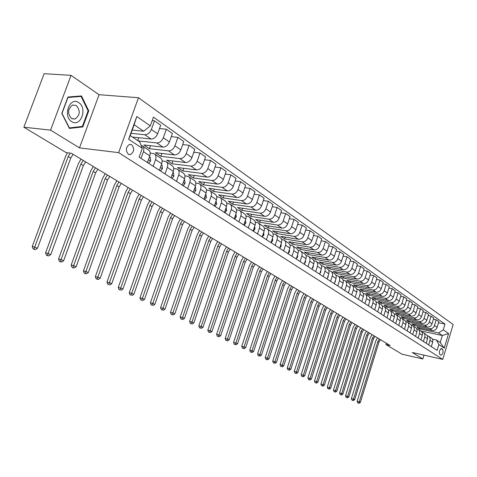 <?xml version="1.0" encoding="UTF-8"?>
<svg xmlns="http://www.w3.org/2000/svg" width="477" height="477" viewBox="0 0 477 477"><rect width="100%" height="100%" fill="white"/><g stroke="black" fill="none" stroke-linecap="round" stroke-linejoin="round"><path stroke-width="0.72" d="M128.295 154.238L130.287 154.637C134.156 152.05 134.627 148.758 131.706 144.764L129.589 144.364C125.791 147.047 125.362 150.333 128.295 154.238M71.055 75.354L50.574 130.12L79.486 147.894L99.061 94.708L71.055 75.354L44.117 73.679L23.85 127.204L66.208 152.628L71.395 153.284L390.097 345.479L385.899 344.531L402.01 354.202L422.825 358.972L423.975 355.138M99.061 94.708L138.479 97.725L453.15 324.485L442.769 359.396L118.642 152.634L138.479 97.725M442.531 349.271L441.446 348.604C439.383 349.939 438.87 351.943 439.895 354.608L440.975 355.258C443.032 353.94 443.55 351.943 442.531 349.271L440.67 348.86M443.264 329.851L448.577 333.554L444.242 348.127L438.87 344.573L436.437 339.97L440.235 342.51L442.328 335.498L438.548 332.916L443.264 329.851L444.987 324.092L153.439 117.127L150.309 125.886L143.649 131.223L134.144 124.724L130.239 135.569L139.803 141.955L142.295 148.299L128.611 139.242L136.81 116.489L150.309 125.886M142.295 148.299L139.129 157.148L437.141 350.374L438.87 344.573M50.574 130.12L23.85 127.204M79.486 147.894L118.642 152.634M442.769 359.396L412.277 352.491L422.825 358.972M386.31 343.196L385.899 344.531M420.666 330.919L442.328 335.498L448.577 333.554M436.437 339.97L432.383 339.099M153.206 166.276L155.562 159.646C156.414 156.814 155.931 154.834 154.119 153.719L150.213 153.075M165.018 173.938L167.326 167.391C168.16 164.595 167.671 162.639 165.865 161.524L162.126 160.886M176.484 181.373L178.744 174.916C179.561 172.155 179.072 170.217 177.271 169.108L173.688 168.47M187.628 188.594L189.84 182.22C190.639 179.501 190.144 177.581 188.349 176.472L184.915 175.84M198.45 195.612L200.626 189.321C201.407 186.632 200.906 184.736 199.118 183.633L195.82 183.007M208.98 202.439L211.108 196.226C211.877 193.573 211.371 191.694 209.588 190.597L206.422 189.977M219.211 209.075L221.304 202.946C222.055 200.322 221.543 198.462 219.772 197.365L216.731 196.757M229.175 215.532L231.226 209.481C231.959 206.887 231.446 205.044 229.681 203.953L226.76 203.351M238.864 221.817L240.885 215.837C241.6 213.279 241.082 211.454 239.329 210.363L236.514 209.773M248.302 227.934L250.288 222.032C250.991 219.498 250.467 217.691 248.726 216.612L246.013 216.021M257.497 233.897L259.446 228.06C260.132 225.561 259.613 223.773 257.872 222.693L255.267 222.115M266.452 239.704L268.366 233.939C269.046 231.464 268.521 229.693 266.792 228.62L264.276 228.054M275.181 245.363L277.065 239.663C277.727 237.224 277.203 235.465 275.479 234.398L273.053 233.837M283.69 250.884L285.544 245.25C286.194 242.835 285.663 241.094 283.952 240.032L281.615 239.484M291.996 256.262L293.814 250.693C294.452 248.308 293.921 246.585 292.222 245.524L289.962 244.987M300.093 261.515L301.881 256.006C302.507 253.651 301.977 251.939 300.283 250.89L298.101 250.353M307.993 266.637L309.758 261.193C310.372 258.862 309.841 257.169 308.154 256.119L306.049 255.594M315.708 271.64L317.443 266.255C318.046 263.948 317.515 262.272 315.84 261.229L313.8 260.71M323.239 276.523L324.944 271.198C325.541 268.915 325.01 267.257 323.34 266.214L321.373 265.707M330.597 281.293L332.278 276.028C332.863 273.768 332.326 272.123 330.668 271.091L328.766 270.59M337.782 285.95L339.439 280.744C340.018 278.508 339.481 276.875 337.829 275.849L335.987 275.36M344.805 290.505L346.439 285.353C347.006 283.141 346.469 281.525 344.829 280.5L343.041 280.023M351.674 294.959L353.278 289.861C353.839 287.673 353.302 286.069 351.674 285.049L349.939 284.578M358.388 299.312L359.968 294.267C360.517 292.097 359.98 290.511 358.364 289.497L356.683 289.032M364.953 303.569L366.515 298.572C367.051 296.432 366.515 294.852 364.905 293.85L363.277 293.391M371.374 307.731L372.913 302.788C373.443 300.665 372.907 299.103 371.309 298.101L369.729 297.654M377.659 311.809L379.173 306.914C379.698 304.809 379.161 303.265 377.569 302.269L376.043 301.828M383.812 315.792L385.303 310.95C385.821 308.869 385.285 307.331 383.705 306.341L382.214 305.912M389.828 319.697L391.307 314.903C391.814 312.84 391.277 311.32 389.703 310.336L388.26 309.907M395.725 323.519L397.18 318.773C397.681 316.728 397.144 315.219 395.582 314.242L394.181 313.824M401.497 327.264L402.934 322.559C403.429 320.538 402.892 319.041 401.342 318.07L399.976 317.658M407.155 330.931L408.574 326.274C409.057 324.271 408.527 322.786 406.976 321.82L405.653 321.409M412.694 334.526L414.096 329.911C414.573 327.926 414.042 326.453 412.504 325.493L411.216 325.093M418.126 338.044L419.51 333.477C419.975 331.509 419.45 330.048 417.918 329.088L416.665 328.701M423.451 341.496L424.81 336.971C425.275 335.021 424.751 333.572 423.23 332.618L422.008 332.236M428.668 344.877L430.015 340.393C430.469 338.467 429.944 337.024 428.435 336.082L427.249 335.701M419.897 327.86L419.575 328.921L438.548 332.916M419.575 328.921L417.101 327.276L432.377 330.478C434.613 330.698 436.187 329.673 437.099 327.401L438.828 321.629L436.205 319.775L433.408 319.208M414.728 324.378L414.394 325.469L429.723 328.671C431.965 328.892 433.545 327.86 434.464 325.576L436.205 319.775M414.394 325.469L411.872 323.788L427.249 326.983C429.497 327.204 431.083 326.167 432.007 323.877L433.76 318.046L431.083 316.156L428.227 315.583M409.457 320.83L409.117 321.945L424.542 325.141C426.796 325.362 428.388 324.318 429.318 322.011L431.083 316.156M409.117 321.945L406.541 320.228L422.014 323.424C424.28 323.644 425.878 322.595 426.814 320.276L428.584 314.397L425.86 312.471L422.944 311.886M404.079 317.211L403.727 318.35L419.253 321.546C421.525 321.76 423.129 320.705 424.071 318.38L425.86 312.471M403.727 318.35L401.103 316.603L416.677 319.793C418.961 320.007 420.571 318.946 421.513 316.609L423.314 310.67L420.529 308.702L417.554 308.118M398.593 313.52L398.235 314.689L413.863 317.873C416.147 318.087 417.769 317.02 418.717 314.671L420.529 308.702M398.235 314.689L395.558 312.9L411.234 316.09C413.529 316.299 415.157 315.225 416.111 312.864L417.93 306.872L415.091 304.863L412.05 304.272M393 309.752L392.631 310.95L408.36 314.128C410.661 314.343 412.295 313.258 413.255 310.891L415.091 304.863M392.631 310.95L389.9 309.126L405.677 312.31C407.99 312.518 409.63 311.427 410.596 309.042L412.438 302.99L409.54 300.945L406.434 300.343M387.294 305.906L386.913 307.134L402.743 310.312C405.062 310.515 406.708 309.424 407.68 307.027L409.54 300.945M386.913 307.134L384.128 305.274L400.006 308.446C402.332 308.655 403.989 307.552 404.967 305.143L406.833 299.037L403.876 296.944L400.698 296.336M381.469 301.983L381.081 303.241L397.013 306.407C399.35 306.616 401.008 305.507 401.992 303.086L403.876 296.944M381.081 303.241L378.237 301.345L394.217 304.511C396.56 304.714 398.229 303.599 399.219 301.166L401.109 294.995L398.086 292.86L394.843 292.246M375.524 297.976L375.125 299.264L391.158 302.43C393.513 302.627 395.183 301.506 396.178 299.061L398.086 292.86M375.125 299.264L372.221 297.332L388.308 300.486C390.669 300.683 392.344 299.556 393.346 297.099L395.272 290.869L392.183 288.686L388.868 288.066M369.454 293.886L369.043 295.209L385.183 298.363C387.551 298.554 389.238 297.421 390.246 294.953L392.183 288.686M369.043 295.209L366.08 293.23L382.274 296.378C384.647 296.575 386.34 295.43 387.354 292.95L389.304 286.653L386.149 284.429L382.757 283.797M363.259 289.712L362.836 291.065L379.084 294.208C381.463 294.398 383.168 293.248 384.188 290.755L386.149 284.429M362.836 291.065L359.807 289.05L376.103 292.18C378.499 292.371 380.205 291.214 381.23 288.704L383.204 282.348L379.984 280.077L376.514 279.439M356.927 285.443L356.492 286.838L372.847 289.962C375.244 290.153 376.961 288.984 377.993 286.462L379.984 280.077M356.492 286.838L353.397 284.769L369.806 287.893C372.215 288.078 373.938 286.904 374.976 284.375L376.979 277.954L373.688 275.628L370.134 274.979M350.464 281.084L350.011 282.515L366.473 285.628C368.888 285.812 370.623 284.626 371.666 282.08L373.688 275.628M350.011 282.515L346.851 280.404L363.367 283.511C365.787 283.696 367.528 282.503 368.578 279.945L370.611 273.458L367.248 271.079L363.611 270.429M343.857 276.624L343.392 278.097L359.962 281.191C362.395 281.376 364.142 280.178 365.197 277.602L367.248 271.079M343.392 278.097L340.161 275.939L356.784 279.033C359.223 279.206 360.976 278.002 362.043 275.414L364.106 268.861L360.666 266.428L356.945 265.772M337.102 272.069L336.619 273.577L353.302 276.66C355.753 276.839 357.511 275.623 358.585 273.023L360.666 266.428M336.619 273.577L333.322 271.377L350.052 274.454C352.509 274.621 354.28 273.399 355.359 270.787L357.452 264.163L353.934 261.676L350.124 261.008M330.197 267.412L329.702 268.962L346.493 272.027C348.961 272.2 350.738 270.966 351.823 268.336L353.934 261.676M329.702 268.962L326.328 266.709L343.166 269.767C345.646 269.934 347.429 268.694 348.52 266.053L350.649 259.357L347.047 256.817L343.142 256.143M323.138 262.648L322.625 264.24L339.529 267.287C342.009 267.454 343.804 266.202 344.907 263.542L347.047 256.817M322.625 264.24L319.173 261.939L336.124 264.973C338.616 265.134 340.423 263.876 341.526 261.205L343.684 254.438L340 251.838L335.999 251.158M315.917 257.771L315.386 259.41L332.397 262.439C334.902 262.594 336.714 261.33 337.829 258.641L340 251.838M315.386 259.41L311.851 257.055L328.921 260.072C331.432 260.227 333.25 258.951 334.371 256.25L336.559 249.411L332.791 246.746L328.689 246.06M308.53 252.786L307.981 254.474L325.105 257.473C327.627 257.628 329.452 256.34 330.585 253.621L332.791 246.746M307.981 254.474L304.368 252.059L321.546 255.052C324.074 255.201 325.904 253.907 327.043 251.17L329.267 244.26L325.409 241.535L321.2 240.843M300.969 247.676L300.403 249.417L317.64 252.393C320.174 252.536 322.017 251.236 323.167 248.487L325.409 241.535M300.403 249.417L296.7 246.943L313.991 249.912C316.537 250.055 318.392 248.744 319.542 245.977L321.802 238.989L317.849 236.198L313.532 235.501M293.23 242.447L292.645 244.236L309.99 247.187C312.548 247.33 314.409 246.007 315.571 243.228L317.849 236.198M292.645 244.236L288.853 241.708L306.258 244.647C308.822 244.784 310.688 243.455 311.863 240.658L314.152 233.587L310.104 230.731L305.679 230.027M285.306 237.093L284.697 238.935L302.162 241.863C304.737 241.994 306.61 240.652 307.79 237.838L310.104 230.731M284.697 238.935L280.816 236.348L298.334 239.257C300.915 239.382 302.806 238.035 303.992 235.203L306.323 228.054L302.174 225.126L297.63 224.417M277.191 231.607L276.559 233.509L294.136 236.401C296.73 236.526 298.626 235.161 299.818 232.317L302.174 225.126M276.559 233.509L272.582 230.856L290.219 233.73C292.818 233.849 294.72 232.478 295.925 229.616L298.292 222.389L294.041 219.384L289.378 218.669M268.873 225.985L268.223 227.946L285.914 230.802C288.525 230.922 290.439 229.538 291.65 226.658L294.041 219.384M268.223 227.946L264.145 225.227L281.895 228.066C284.513 228.179 286.433 226.79 287.655 223.892L290.064 216.576L285.705 213.499L280.911 212.784M260.353 220.219L259.679 222.246L277.483 225.066C280.112 225.174 282.044 223.773 283.272 220.857L285.705 213.499M259.679 222.246L255.499 219.456L273.363 222.264C275.998 222.365 277.936 220.946 279.176 218.019L281.627 210.619L277.155 207.459L272.23 206.744M251.617 214.31L250.914 216.403L268.837 219.181C271.485 219.283 273.434 217.858 274.686 214.906L277.155 207.459M250.914 216.403L246.633 213.541L264.61 216.308C267.263 216.397 269.225 214.96 270.483 211.997L272.975 204.508L268.384 201.27L263.322 200.543M242.662 208.246L241.934 210.405L259.971 213.147C262.636 213.237 264.604 211.788 265.874 208.801L268.384 201.27M241.934 210.405L237.54 207.477L255.63 210.196C258.307 210.279 260.281 208.819 261.557 205.814L264.097 198.235L259.387 194.914L254.181 194.187M233.474 202.021L232.716 204.257L250.866 206.952C253.549 207.03 255.541 205.557 256.829 202.534L259.387 194.914M232.716 204.257L228.209 201.252L246.412 203.923C249.107 203.995 251.105 202.51 252.399 199.469L254.98 191.802L250.145 188.385L244.79 187.664M224.047 195.636L223.26 197.949L241.523 200.596C244.23 200.662 246.233 199.165 247.545 196.107L250.145 188.385M223.26 197.949L218.633 194.86L236.95 197.484C239.663 197.544 241.678 196.035 242.996 192.958L245.625 185.195L240.658 181.689L235.143 180.962M214.37 189.077L213.553 191.474L231.929 194.067C234.654 194.121 236.675 192.601 238.005 189.5L240.658 181.689M213.553 191.474L208.801 188.302L227.231 190.872C229.962 190.919 232.001 189.387 233.336 186.268L236.014 178.41L230.916 174.809L225.233 174.081M204.436 182.339L203.584 184.82L222.073 187.36C224.816 187.407 226.861 185.857 228.215 182.715L230.916 174.809M203.584 184.82L198.7 181.564L217.25 184.074C219.998 184.116 222.055 182.554 223.415 179.394L226.14 171.434L220.899 167.731L215.044 167.01M194.234 175.417L193.34 177.987L211.949 180.467C214.704 180.503 216.773 178.923 218.144 175.745L220.899 167.731M193.34 177.987L188.326 174.642L206.988 177.092C209.755 177.116 211.83 175.53 213.213 172.328L215.992 164.267L210.601 160.463L204.567 159.747M183.746 168.298L182.816 170.969L201.538 173.384C204.311 173.401 206.398 171.798 207.799 168.572L210.601 160.463M182.816 170.969L177.659 167.528L196.435 169.907C199.219 169.925 201.318 168.309 202.725 165.06L205.557 156.897L200.012 152.986L193.787 152.276M172.972 160.982L172 163.748L190.83 166.097C193.626 166.103 195.731 164.47 197.15 161.202L200.012 152.986M172 163.748L166.694 160.212L185.583 162.526C188.385 162.52 190.502 160.874 191.933 157.589L194.819 149.319L189.119 145.288L182.697 144.591M161.888 153.451L160.874 156.325L179.811 158.597C182.625 158.591 184.76 156.927 186.203 153.618L189.119 145.288M160.874 156.325L155.419 152.688L174.409 154.924C177.235 154.906 179.376 153.23 180.831 149.897L183.776 141.52L177.903 137.37L171.273 136.678M150.493 145.7L149.426 148.687L168.476 150.881C171.309 150.857 173.461 149.164 174.928 145.807L177.903 137.37M149.426 148.687L143.81 144.942L162.913 147.101C165.757 147.065 167.916 145.36 169.401 141.979L172.4 133.488L166.354 129.213L159.503 128.54M138.211 140.888L156.802 142.939C159.652 142.897 161.822 141.174 163.319 137.77L166.354 129.213M132.433 137.036L151.072 139.04C153.934 138.992 156.116 137.251 157.625 133.822L160.689 125.212L154.459 120.818L152.199 120.603M131.05 133.316L144.775 134.752C147.643 134.693 149.838 132.94 151.364 129.482L154.459 120.818M132.224 130.06L143.649 131.223M431.339 346.612L432.681 342.146C433.134 340.226 432.603 338.795 431.101 337.853L428.954 336.428M444.987 324.092L438.488 322.762M426.176 343.261L427.529 338.759C427.988 336.822 427.464 335.379 425.949 334.431L423.755 332.97M420.905 339.851L422.282 335.301C422.747 333.345 422.217 331.891 420.696 330.937L418.448 329.446M415.533 336.363L416.922 331.771C417.399 329.798 416.868 328.331 415.336 327.371L413.034 325.845M410.047 332.809L411.46 328.176C411.937 326.179 411.407 324.7 409.868 323.74L407.513 322.172M404.454 329.178L405.879 324.503C406.368 322.488 405.838 320.997 404.287 320.025L401.878 318.427M398.742 325.475L400.191 320.753C400.68 318.719 400.149 317.217 398.593 316.239L396.125 314.599M392.911 321.695L394.378 316.925C394.878 314.874 394.348 313.359 392.78 312.375L390.252 310.694M386.954 317.837L388.439 313.013C388.952 310.944 388.415 309.418 386.841 308.428L384.253 306.711M380.873 313.89L382.381 309.024C382.9 306.932 382.363 305.393 380.777 304.398L378.124 302.633M374.66 309.859L376.186 304.946C376.711 302.835 376.18 301.279 374.582 300.277L371.863 298.471M368.31 305.745L369.86 300.778C370.39 298.644 369.86 297.076 368.25 296.074L365.465 294.22M361.816 301.536L363.391 296.515C363.933 294.363 363.396 292.783 361.781 291.769L358.925 289.873M355.18 297.237L356.778 292.162C357.327 289.986 356.796 288.388 355.168 287.375L352.235 285.425M348.395 292.836L350.017 287.709C350.577 285.508 350.04 283.898 348.407 282.879L345.396 280.881M341.454 288.335L343.1 283.153C343.667 280.929 343.136 279.307 341.49 278.282L338.402 276.231M334.353 283.732L336.023 278.49C336.601 276.249 336.064 274.609 334.413 273.577L331.247 271.467M327.085 279.015L328.778 273.72C329.368 271.455 328.838 269.797 327.174 268.766L323.919 266.601M319.644 274.192L321.367 268.843C321.969 266.548 321.432 264.878 319.763 263.835L316.418 261.611M312.03 269.255L313.777 263.841C314.385 261.521 313.854 259.84 312.173 258.79L308.738 256.507M304.225 264.192L306.001 258.719C306.622 256.376 306.091 254.676 304.404 253.627L300.868 251.278M296.229 259.011L298.036 253.472C298.668 251.099 298.137 249.388 296.438 248.332L292.806 245.917M288.036 253.698L289.867 248.1C290.517 245.697 289.986 243.968 288.281 242.906L284.548 240.426M279.635 248.249L281.502 242.584C282.157 240.158 281.627 238.411 279.916 237.343L276.076 234.791M271.037 242.608L272.916 236.932C273.589 234.475 273.059 232.716 271.335 231.643L267.388 229.02M262.183 236.932L264.115 231.136C264.795 228.65 264.27 226.873 262.541 225.794L258.474 223.093M253.114 231.053L255.076 225.186C255.773 222.67 255.255 220.875 253.514 219.796L249.328 217.011M243.807 225.019L245.804 219.08C246.514 216.534 245.995 214.722 244.248 213.636L239.937 210.768M234.249 218.824L236.282 212.808C237.009 210.232 236.491 208.401 234.732 207.31L230.296 204.359M224.428 212.456L226.497 206.362C227.243 203.757 226.724 201.908 224.959 200.811L220.386 197.77M214.334 205.909L216.445 199.744C217.202 197.102 216.695 195.236 214.918 194.139L210.202 191.003M203.965 199.183L206.112 192.941C206.887 190.269 206.38 188.379 204.603 187.276L199.738 184.044M193.292 192.267L195.487 185.941C196.28 183.234 195.779 181.326 193.99 180.223L188.97 176.884M182.321 185.154L184.557 178.738C185.362 176.001 184.867 174.075 183.073 172.966L177.891 169.52M171.022 177.832L173.306 171.332C174.129 168.554 173.64 166.61 171.839 165.495L166.491 161.941M159.39 170.289L161.721 163.7C162.562 160.886 162.079 158.924 160.272 157.809L154.745 154.137M138.759 137.716L137.734 140.572M147.411 162.52L149.79 155.842C150.649 152.992 150.172 151.006 148.359 149.891L142.647 146.093M141.037 158.388L143.44 151.662C144.31 148.788 143.839 146.797 142.021 145.676L141.156 145.396M440.235 342.51L444.242 348.127M128.611 139.242L130.239 135.569M136.81 116.489L134.144 124.724M61.807 113.454L69.409 128.426L82.819 126.93L88.746 110.849L81.466 95.931L67.937 97.028L61.807 113.454M88.084 110.789L88.746 110.849M80.369 126.673L82.819 126.93M380.485 339.684L378.953 342.128L360.362 402.427L359.229 401.884L358.561 403.107L357.732 402.886L358.561 403.107M379.4 339.028L377.862 341.478L359.229 401.884L357.142 401.324L375.781 341.013L377.528 337.901M357.142 401.324L357.732 402.886M359.014 403.321L360.362 402.427M375.017 336.386L373.473 338.861L354.649 399.696L353.493 399.148L352.825 400.388L351.99 400.161L352.825 400.388M373.914 335.719L372.364 338.199L353.493 399.148L351.4 398.587L370.265 337.728L372.036 334.586M351.4 398.587L351.99 400.161M353.29 400.608L354.649 399.696M369.448 333.029L367.892 335.522L348.824 396.924L347.65 396.357L346.982 397.609L346.141 397.389L346.982 397.609M368.322 332.35L366.759 334.848L347.65 396.357L345.545 395.797L364.649 334.383L366.431 331.211M345.545 395.797L346.141 397.389M347.453 397.836L348.824 396.924M363.772 329.601L362.198 332.123L342.891 394.091L341.693 393.513L341.019 394.783L340.173 394.557L341.019 394.783M362.621 328.909L361.047 331.437L341.693 393.513L339.57 392.953L358.925 330.966L360.725 327.765M339.57 392.953L340.173 394.557M341.502 395.01L342.891 394.091M357.983 326.113L356.397 328.659L336.84 391.2L335.611 390.615L334.943 391.897L334.091 391.671L334.943 391.897M356.814 325.409L355.222 327.955L335.611 390.615L333.483 390.055L353.081 327.49L354.906 324.253M333.483 390.055L334.091 391.671M335.432 392.13L336.84 391.2M78.747 102.656C69.88 96.121 62.38 116.221 71.717 121.605C80.601 127.8 87.846 108.154 78.747 102.656M76.35 105.524L72.57 105.035C67.668 108.965 67.323 113.448 71.538 118.487L75.062 119.006C80.124 115.243 80.553 110.747 76.35 105.524M82.372 126.447L69.38 127.896L62.016 113.395L67.955 97.487L81.06 96.414L88.12 110.873L82.372 126.447M78.24 96.193L81.06 96.414M352.08 322.553L350.476 325.123L330.662 388.254L329.416 387.658L328.742 388.958L327.884 388.731L328.742 388.958M350.887 321.832L349.277 324.408L329.416 387.658L327.276 387.097L347.131 323.943L348.967 320.675M327.276 387.097L327.884 388.731M329.243 389.196L330.662 388.254M346.063 318.922L344.442 321.516L324.366 385.249L323.09 384.641L322.416 385.953L321.558 385.726L322.416 385.953M344.841 318.189L343.219 320.788L323.09 384.641L320.938 384.074L341.055 320.323L342.915 317.026M320.938 384.074L321.558 385.726M322.929 386.197L324.366 385.249M339.916 315.219L338.282 317.843L317.938 382.184L316.639 381.564L315.965 382.894L315.1 382.661L315.965 382.894M338.676 314.468L337.036 317.098L316.639 381.564L314.474 380.998L334.86 316.633L336.738 313.3M314.474 380.998L315.1 382.661M316.484 383.138L317.938 382.184M333.65 311.439L331.998 314.087L311.38 379.054L310.05 378.422L309.376 379.764L308.506 379.537L309.376 379.764M332.386 310.676L330.728 313.329L310.05 378.422L307.874 377.85L328.54 312.864L330.436 309.501M307.874 377.85L308.506 379.537M309.907 380.02L311.38 379.054M327.258 307.582L325.582 310.259L304.684 375.858L303.33 375.208L302.651 376.574L301.774 376.347L302.651 376.574M325.958 306.8L324.288 309.484L303.33 375.208L301.136 374.642L322.088 309.018L324.002 305.62M301.136 374.642L301.774 376.347M303.193 376.83L304.684 375.858M320.729 303.646L319.041 306.347L297.851 372.597L296.467 371.935L295.788 373.312L294.905 373.086L295.788 373.312M319.405 302.847L317.712 305.56L296.467 371.935L294.261 371.368L315.5 305.095L317.438 301.661M294.261 371.368L294.905 373.086M296.342 373.58L297.851 372.597M368.971 303.628L369.067 303.306M314.057 299.622L312.357 302.358L290.869 369.264L289.456 368.59L288.776 369.985L287.887 369.758L288.776 369.985M312.709 298.811L311.004 301.547L289.456 368.59L287.237 368.017L308.774 301.088L310.73 297.618M287.237 368.017L287.887 369.758M289.342 370.253L290.869 369.264M362.425 299.592L362.687 298.763M307.254 295.519L305.53 298.28L283.737 365.859L282.295 365.173L281.609 366.586L280.72 366.36L281.609 366.586M305.87 294.685L304.147 297.457L282.295 365.173L280.065 364.601L301.905 296.998L303.885 293.486M280.065 364.601L280.72 366.36M282.193 366.861L283.737 365.859M355.741 295.466L356.128 294.237M300.295 291.322L298.554 294.118L276.451 362.383L274.973 361.679L274.293 363.116L273.399 362.884L274.293 363.116M298.888 290.475L297.147 293.272L274.973 361.679L272.731 361.107L294.893 292.812L296.891 289.271M272.731 361.107L273.399 362.884M274.883 363.396L276.451 362.383M348.902 291.238L349.402 289.646M293.194 287.041L291.435 289.861L269.004 358.829L267.496 358.114L266.816 359.563L265.916 359.336L266.816 359.563M291.751 286.17L289.992 289.002L267.496 358.114L265.242 357.541L287.726 288.543L289.748 284.96M265.242 357.541L265.916 359.336M267.418 359.855L269.004 358.829M341.908 286.915L342.522 284.984M285.932 282.658L284.155 285.514L261.396 355.198L259.852 354.465L259.172 355.937L258.26 355.705L259.172 355.937M284.459 281.776L282.676 284.632L259.852 354.465L257.586 353.892L280.398 284.179L282.444 280.559M257.586 353.892L258.26 355.705M259.786 356.23L261.396 355.198M334.747 282.497L335.349 281.615L335.468 280.226M278.508 278.186L276.714 281.072L253.615 351.489L252.035 350.732L251.349 352.229L250.443 351.996L251.349 352.229M277.006 277.28L275.205 280.172L252.035 350.732L249.757 350.16L272.91 279.719L274.979 276.058M249.757 350.16L250.443 351.996M251.981 352.527L253.615 351.489M327.419 277.972L328.152 276.916L328.254 275.366M270.918 273.607L269.106 276.529L245.655 347.691L244.039 346.922L243.359 348.431L242.441 348.204L243.359 348.431M269.38 272.683L267.561 275.605L244.039 346.922L241.75 346.344L265.26 275.157L267.347 271.455M241.75 346.344L242.441 348.204M244.003 348.741L245.655 347.691M319.924 273.339L320.782 272.105L320.86 270.411M263.161 268.927L261.324 271.878L237.516 343.804L235.865 343.017L235.179 344.549L234.255 344.322L235.179 344.549M261.587 267.979L259.744 270.942L235.865 343.017L233.557 342.444L257.425 270.489L259.542 266.744M233.557 342.444L234.255 344.322M235.841 344.865L237.516 343.804M312.238 268.593L313.24 267.18L313.294 265.337M255.219 264.139L253.365 267.126L229.181 339.833L227.493 339.022L226.813 340.578L225.883 340.351L226.813 340.578M253.609 263.167L251.749 266.166L227.493 339.022L225.174 338.449L249.417 265.719L251.558 261.933M225.174 338.449L225.883 340.351M227.487 340.9L229.181 339.833M304.374 263.733L305.518 262.135L305.536 260.156M247.098 259.244L245.22 262.267L220.66 335.76L218.931 334.937L218.245 336.518L217.315 336.285L218.245 336.518M245.452 258.248L243.568 261.277L218.931 334.937L216.6 334.365L241.225 260.836L243.389 257.008M216.6 334.365L217.315 336.285M218.937 336.845L220.66 335.76M296.312 258.755L297.6 256.972L297.582 254.849M238.786 254.229L236.884 257.288L211.931 331.598L210.16 330.752L209.475 332.356L208.538 332.123L209.475 332.356M237.099 253.209L235.197 256.274L210.16 330.752L207.817 330.179L232.836 255.839L235.03 251.963M207.817 330.179L208.538 332.123M210.184 332.69L211.931 331.598M288.054 253.645L289.497 251.677L289.438 249.417M230.272 249.095L228.352 252.19L202.993 327.329L201.181 326.465L200.495 328.093L199.553 327.86L200.495 328.093M228.549 248.052L226.623 251.158L201.181 326.465L198.82 325.892L224.25 250.723L226.468 246.8M198.82 325.892L199.553 327.86M201.222 328.438L202.993 327.329M279.653 248.195L281.186 246.251L281.078 243.854M221.561 243.836L219.611 246.973L193.835 322.965L191.981 322.076L191.295 323.728L190.353 323.495L191.295 323.728M219.79 242.775L217.84 245.911L191.981 322.076L189.607 321.504L215.455 245.482L217.703 241.511M189.607 321.504L190.353 323.495M192.04 324.08L193.835 322.965M271.163 242.692L272.665 240.688L272.51 238.16M212.629 238.452L210.661 241.624L184.456 318.487L182.548 317.581L181.874 319.25L180.92 319.024L181.874 319.25M210.816 237.361L208.848 240.539L182.548 317.581L180.169 317.008L206.452 240.116L208.723 236.097M180.169 317.008L180.92 319.024M182.631 319.614L184.456 318.487M262.201 236.878L263.924 234.988L263.715 232.323M203.482 232.937L201.491 236.151L174.838 313.896L172.889 312.966L172.209 314.665L171.255 314.438L172.209 314.665M201.628 231.816L199.63 235.036L172.889 312.966L170.498 312.399L197.222 234.612L199.523 230.552M170.498 312.399L171.255 314.438M172.99 315.035L174.838 313.896M253.132 230.999L253.394 231.166L254.956 229.133L254.694 226.337M194.103 227.285L192.088 230.534L164.982 309.191L162.979 308.237L162.305 309.967L161.339 309.734L162.305 309.967M192.201 226.134L190.18 229.395L162.979 308.237L160.576 307.671L187.759 228.978L190.09 224.864M160.576 307.671L161.339 309.734M163.104 310.348L164.982 309.191M243.825 224.959L244.158 225.18L245.756 223.123L245.428 220.201M184.492 221.489L182.452 224.78L154.87 304.368L152.819 303.39L152.145 305.143L151.179 304.916L152.145 305.143M182.542 220.308L180.497 223.612L152.819 303.39L150.398 302.823L178.058 223.2L180.419 219.032M150.398 302.823L151.179 304.916M152.968 305.536L154.87 304.368M234.267 218.764L234.678 219.026L236.312 216.957L235.912 213.905M174.636 215.538L172.567 218.877L144.495 299.419L142.39 298.417L141.723 300.194L140.751 299.967L141.723 300.194M172.632 214.334L170.563 217.679L142.39 298.417L139.964 297.851L168.113 217.273L170.504 213.052M139.964 297.851L140.751 299.967M142.563 300.599L144.495 299.419M224.446 212.396L224.935 212.712L226.611 210.625L226.134 207.429M164.517 209.439L162.43 212.82L133.852 294.339L131.688 293.307L131.02 295.12L130.048 294.893L131.02 295.12M162.466 208.205L160.367 211.591L131.688 293.307L129.249 292.747L157.905 211.192L160.332 206.917M129.249 292.747L130.048 294.893M131.89 295.531L133.852 294.339M214.358 205.855L214.93 206.225L216.641 204.12L216.093 200.781M154.137 203.184L152.02 206.607L122.923 289.128L120.705 288.066L120.037 289.909L119.059 289.682L120.037 289.909M152.032 201.908L149.909 205.343L120.705 288.066L118.254 287.506L147.435 204.949L149.891 200.62M118.254 287.506L119.059 289.682M120.925 290.326L122.923 289.128M203.983 199.124L204.651 199.559L206.398 197.43L205.772 193.942M143.482 196.757L141.335 200.227L111.701 283.773L109.418 282.682L108.762 284.554L107.772 284.328L108.762 284.554M141.317 195.451L139.165 198.927L109.418 282.682L106.961 282.128L136.678 198.539L139.171 194.151M106.961 282.128L107.772 284.328M109.674 284.99L111.701 283.773M193.316 192.207L194.079 192.702L195.868 190.556L195.57 187.449L195.153 186.906M132.54 190.156L130.364 193.674L100.17 278.27L97.827 277.149L97.171 279.051L96.181 278.83L98.107 279.498L97.171 279.051M130.316 188.814L128.134 192.338L97.827 277.149L95.352 276.6L125.636 191.963L128.158 187.515M95.352 276.6L96.181 278.83M98.107 279.498L100.17 278.27M182.339 185.094L183.204 185.648L185.034 183.484L184.748 180.348L184.235 179.662M121.295 183.377L119.095 186.942L88.323 272.617L85.914 271.467L85.258 273.399L84.268 273.178L86.224 273.858L85.258 273.399M119.011 181.999L116.805 185.571L85.914 271.467L83.427 270.918L114.295 185.201L116.853 180.694M83.427 270.918L84.268 273.178M86.224 273.858L88.323 272.617M171.046 177.766L172.012 178.392L173.89 176.21L173.616 173.038L172.996 172.209M172.203 174.475L172.412 173.884M109.74 176.407L107.51 180.02L76.141 266.804L73.661 265.617L73.017 267.591L72.015 267.37L74.007 268.062L73.017 267.591M107.391 174.987L105.155 178.619L73.661 265.617L71.168 265.075L102.633 178.255L105.226 173.688M71.168 265.075L72.015 267.37M74.007 268.062L76.141 266.804M159.413 170.223L160.493 170.921L162.418 168.721L162.156 165.513L161.429 164.529M160.546 167.028L160.898 166.02M97.863 169.246L95.603 172.912L63.608 260.824L61.062 259.607L60.418 261.611L59.416 261.396L61.438 262.094L60.418 261.611M95.448 167.785L93.176 171.464L61.062 259.607L58.558 259.065L90.648 171.112L93.277 166.479M58.558 259.065L59.416 261.396M61.438 262.094L63.608 260.824M147.435 162.454L148.633 163.229L150.607 161.005L150.356 157.762L149.51 156.617M148.562 159.288L149.027 157.976M85.645 161.876L83.35 165.597L50.717 254.67L48.094 253.418L47.456 255.463L46.454 255.243L48.511 255.958L47.456 255.463M83.159 160.379L80.857 164.106L48.094 253.418L45.583 252.888L78.317 163.766L80.989 159.068M45.583 252.888L46.454 255.243M48.511 255.958L50.717 254.67M73.076 154.292L70.751 158.066L37.444 248.338L34.743 247.05L34.117 249.131L33.11 248.916L35.197 249.644L34.117 249.131M70.179 153.129L68.187 156.539L34.743 247.05L32.227 246.52L65.629 156.206L67.37 152.771M32.227 246.52L33.11 248.916M35.197 249.644L37.444 248.338M429.723 328.671L432.377 330.478M424.542 325.141L427.249 326.983M419.253 321.546L422.014 323.424M413.863 317.873L416.677 319.793M408.36 314.128L411.234 316.09M402.743 310.312L405.677 312.31M397.013 306.407L400.006 308.446M391.158 302.43L394.217 304.511M385.183 298.363L388.308 300.486M379.084 294.208L382.274 296.378M372.847 289.962L376.103 292.18M366.473 285.628L369.806 287.893M359.962 281.191L363.367 283.511M353.302 276.66L356.784 279.033M346.493 272.027L350.052 274.454M339.529 267.287L343.166 269.767M332.397 262.439L336.124 264.973M325.105 257.473L328.921 260.072M317.64 252.393L321.546 255.052M309.99 247.187L313.991 249.912M302.162 241.863L306.258 244.647M294.136 236.401L298.334 239.257M285.914 230.802L290.219 233.73M277.483 225.066L281.895 228.066M268.837 219.181L273.363 222.264M259.971 213.147L264.61 216.308M250.866 206.952L255.63 210.196M241.523 200.596L246.412 203.923M231.929 194.067L236.95 197.484M222.073 187.36L227.231 190.872M211.949 180.467L217.25 184.074M201.538 173.384L206.988 177.092M190.83 166.097L196.435 169.907M179.811 158.597L185.583 162.526M168.476 150.881L174.409 154.924M156.802 142.939L162.913 147.101M144.775 134.752L151.072 139.04M434.464 325.576L437.099 327.401M430.015 340.393L432.681 342.146M424.81 336.971L427.529 338.759M429.318 322.011L432.007 323.877M419.51 333.477L422.282 335.301M424.071 318.38L426.814 320.276M414.096 329.911L416.922 331.771M418.717 314.671L421.513 316.609M408.574 326.274L411.46 328.176M413.255 310.891L416.111 312.864M402.934 322.559L405.879 324.503M407.68 307.027L410.596 309.042M397.18 318.773L400.191 320.753M401.992 303.086L404.967 305.143M391.307 314.903L394.378 316.925M396.178 299.061L399.219 301.166M385.303 310.95L388.439 313.013M390.246 294.953L393.346 297.099M379.173 306.914L382.381 309.024M384.188 290.755L387.354 292.95M372.913 302.788L376.186 304.946M377.993 286.462L381.23 288.704M366.515 298.572L369.86 300.778M371.666 282.08L374.976 284.375M359.968 294.267L363.391 296.515M365.197 277.602L368.578 279.945M353.278 289.861L356.778 292.162M358.585 273.023L362.043 275.414M346.439 285.353L350.017 287.709M351.823 268.336L355.359 270.787M339.439 280.744L343.1 283.153M344.907 263.542L348.52 266.053M332.278 276.028L336.023 278.49M337.829 258.641L341.526 261.205M324.944 271.198L328.778 273.72M330.585 253.621L334.371 256.25M317.443 266.255L321.367 268.843M323.167 248.487L327.043 251.17M309.758 261.193L313.777 263.841M315.571 243.228L319.542 245.977M301.881 256.006L306.001 258.719M307.79 237.838L311.863 240.658M293.814 250.693L298.036 253.472M299.818 232.317L303.992 235.203M285.544 245.25L289.867 248.1M291.65 226.658L295.925 229.616M277.065 239.663L281.502 242.584M283.272 220.857L287.655 223.892M268.366 233.939L272.916 236.932M274.686 214.906L279.176 218.019M259.446 228.06L264.115 231.136M265.874 208.801L270.483 211.997M250.288 222.032L255.076 225.186M256.829 202.534L261.557 205.814M240.885 215.837L245.804 219.08M247.545 196.107L252.399 199.469M231.226 209.481L236.282 212.808M238.005 189.5L242.996 192.958M221.304 202.946L226.497 206.362M228.215 182.715L233.336 186.268M211.108 196.226L216.445 199.744M218.144 175.745L223.415 179.394M200.626 189.321L206.112 192.941M207.799 168.572L213.213 172.328M189.84 182.22L195.487 185.941M197.15 161.202L202.725 165.06M178.744 174.916L184.557 178.738M186.203 153.618L191.933 157.589M167.326 167.391L173.306 171.332M174.928 145.807L180.831 149.897M155.562 159.646L161.721 163.7M163.319 137.77L169.401 141.979M143.44 151.662L149.79 155.842M151.364 129.482L157.625 133.822M441.201 348.598L441.66 348.699M378.953 342.128L377.862 341.478M373.473 338.861L372.364 338.199M367.892 335.522L366.759 334.848M362.198 332.123L361.047 331.437M356.397 328.659L355.222 327.955M350.476 325.123L349.277 324.408M344.442 321.516L343.219 320.788M338.282 317.843L337.036 317.098M331.998 314.087L330.728 313.329M325.582 310.259L324.288 309.484M319.041 306.347L317.712 305.56M312.357 302.358L311.004 301.547M305.53 298.28L304.147 297.457M298.554 294.118L297.147 293.272M291.435 289.861L289.992 289.002M284.155 285.514L282.676 284.632M276.714 281.072L275.205 280.172M327.806 276.761L328.122 276.964M269.106 276.529L267.561 275.605M320.377 271.908L320.753 272.152M261.324 271.878L259.744 270.942M312.775 266.947L313.21 267.227M253.365 267.126L251.749 266.166M304.982 261.861L305.483 262.189M245.22 262.267L243.568 261.277M296.998 256.65L297.57 257.02M236.884 257.288L235.197 256.274M288.818 251.307L289.461 251.725M228.352 252.19L226.623 251.158M280.428 245.834L281.15 246.305M219.611 246.973L217.84 245.911M271.83 240.217L272.629 240.742M210.661 241.624L208.848 240.539M263.006 234.463L263.888 235.036M201.491 236.151L199.63 235.036M253.949 228.549L254.921 229.181M192.088 230.534L190.18 229.395M244.659 222.485L245.721 223.176M182.452 224.78L180.497 223.612M235.113 216.254L236.27 217.011M172.567 218.877L170.563 217.679M225.311 209.856L226.569 210.679M162.43 212.82L160.367 211.591M215.234 203.28L216.6 204.174M152.02 206.607L149.909 205.343M204.883 196.524L206.356 197.484M205.712 194.109L206.088 194.36M141.335 200.227L139.165 198.927M194.228 189.572L195.826 190.609M195.075 187.127L195.57 187.449M130.364 193.674L128.134 192.338M183.275 182.417L184.993 183.538M184.134 179.942L184.748 180.348M119.095 186.942L116.805 185.571M171.994 175.059L173.843 176.263M172.877 172.549L173.616 173.038M107.51 180.02L105.155 178.619M160.385 167.481L162.371 168.775M161.286 164.935L162.156 165.513M95.603 172.912L93.176 171.464M148.425 159.67L150.553 161.065M149.343 157.094L150.356 157.762M83.35 165.597L80.857 164.106M70.751 158.066L68.187 156.539M128.671 154.441L130.287 154.637M71.908 118.701L75.062 119.006"/></g></svg>
